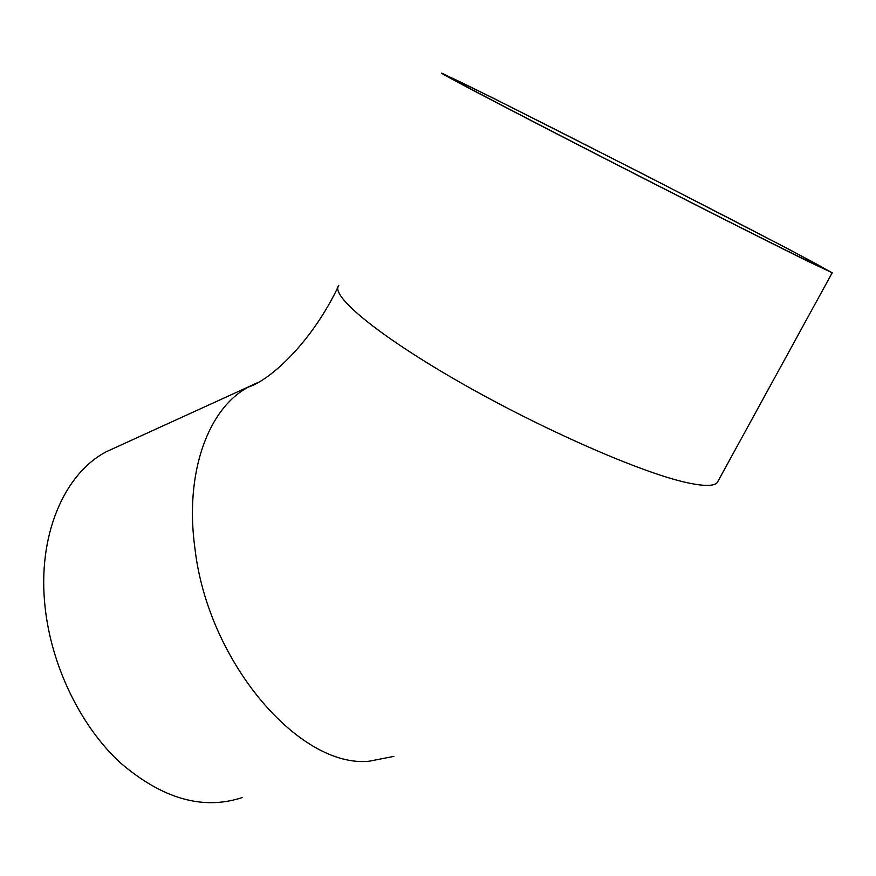 <?xml version="1.0" encoding="UTF-8"?>
<svg xmlns="http://www.w3.org/2000/svg" width="876" height="876" viewBox="0 0 876 876"><rect width="100%" height="100%" fill="white"/><g stroke="black" fill="none" stroke-linecap="round" stroke-linejoin="round"><path stroke-width="1.31" d="M800.642 257.522C761.08 238.075 665.07 189.457 581.445 146.456C497.656 103.379 445.555 75.883 449.3 76.978C458.86 79.311 831.433 269.764 824.546 268.855L800.642 257.522M807.738 261.201C766.905 241.141 666.8 190.453 579.463 145.547C491.962 100.554 437.792 71.963 441.701 73.124L491.994 97.51L643.269 174.116L790.71 250.229L832.2 272.786L807.738 261.201M118.49 446.18L106.357 451.709C64.145 473.719 37.033 535.707 45.136 607.473C51.432 665.957 80.472 725.788 119.87 762.394C162.279 798.923 203.177 810.607 242.586 797.434M718.364 480.552L717.214 482.643C713.852 486.279 703.855 486.311 687.233 482.72C642.174 473.117 542.288 429.503 459.571 382.1C376.658 334.676 329.77 295.081 338.771 285.423C311.812 342.746 269.972 380.206 248.401 387.05C208.411 408.205 184.278 472.394 194.976 548.759C208.159 662.803 299.975 768.361 369.19 761.211L393.926 756.371M257.927 382.549L106.357 451.709M717.214 482.643L832.2 272.786"/></g></svg>
